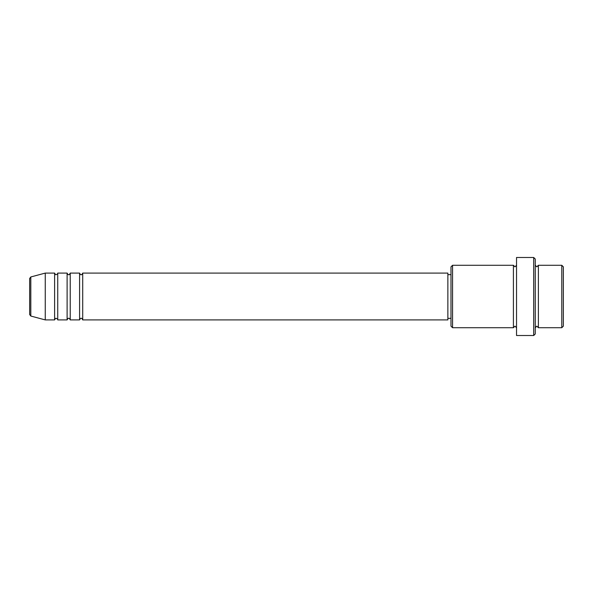 <?xml version="1.0" encoding="UTF-8"?>
<svg xmlns="http://www.w3.org/2000/svg" width="593" height="593" viewBox="0 0 593 593"><rect width="100%" height="100%" fill="white"/><g stroke="black" fill="none" stroke-linecap="round" stroke-linejoin="round"><path stroke-width="0.89" d="M29.65 314.527L29.65 278.473L30.806 276.961L30.806 316.039L29.65 314.527M82.709 273.091L82.709 319.909L447.871 319.909L447.871 273.091L82.709 273.091C82.049 274.448 81.53 274.967 81.145 274.655C80.767 274.967 80.248 274.448 79.588 273.091L79.588 319.909L70.226 319.909L70.226 273.091L79.588 273.091M67.105 273.091L67.105 319.909L57.736 319.909L57.736 273.091L67.105 273.091C67.758 274.448 68.284 274.967 68.662 274.655C69.047 274.967 69.566 274.448 70.226 273.091M54.615 273.091L54.615 319.909L45.253 319.909L45.253 273.091L54.615 273.091C55.275 274.448 55.794 274.967 56.179 274.655C57.514 274.025 58.04 273.506 57.736 273.091M561.786 265.286L563.35 266.85L563.35 326.15L561.786 327.714L561.786 265.286L538.385 265.286L538.385 327.714L561.786 327.714M452.555 327.714L450.991 326.15L450.991 266.85L452.555 265.286L452.555 327.714L513.412 327.714L513.412 265.286L514.976 266.85L516.533 265.286M533.7 257.488L535.264 259.045L535.264 333.955L533.7 335.512L533.7 257.488L516.533 257.488L516.533 335.512L533.7 335.512M535.264 265.286L536.821 266.85L538.385 265.286M447.871 318.345L450.991 318.345M30.806 316.039L45.253 319.909M30.806 276.961L45.253 273.091M452.555 265.286L513.412 265.286M447.871 274.655L450.991 274.655M513.412 327.714L514.976 326.15L516.533 327.714M538.385 327.714L536.821 326.15L535.264 327.714M57.736 319.909C58.04 319.494 57.514 318.975 56.179 318.345C55.794 318.033 55.275 318.552 54.615 319.909M70.226 319.909C69.566 318.552 69.047 318.033 68.662 318.345C68.284 318.033 67.758 318.552 67.105 319.909M82.709 319.909C82.049 318.552 81.53 318.033 81.145 318.345C80.767 318.033 80.248 318.552 79.588 319.909"/></g></svg>
